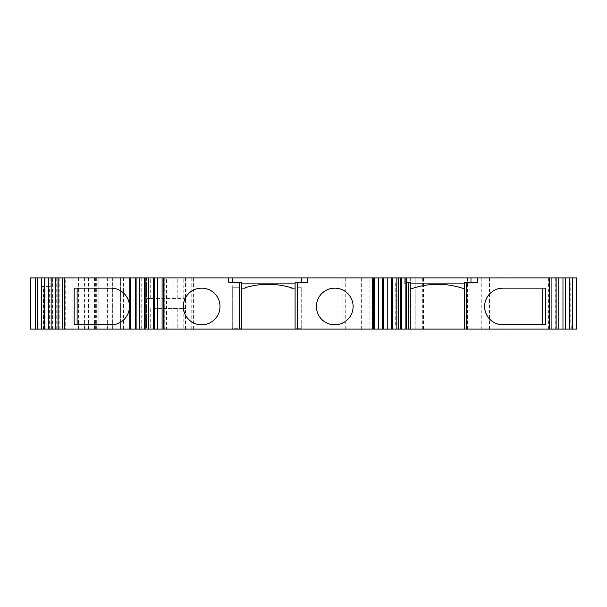 <?xml version="1.0" encoding="UTF-8"?>
<svg xmlns="http://www.w3.org/2000/svg" width="607" height="607" viewBox="0 0 607 607"><rect width="100%" height="100%" fill="white"/><g stroke="black" fill="none" stroke-linecap="round" stroke-linejoin="round"><path stroke-width="0.46" stroke-dasharray="3.04 2.28" d="M112.735 277.9L98.858 277.9L98.858 329.1L112.735 329.1L62.999 329.1L62.999 277.9L112.735 277.9L112.735 329.1M201.661 324.828A18.347 18.347 0 0 1 183.314 306.489A18.347 18.347 0 0 1 201.661 288.143A18.347 18.347 0 0 1 220.007 306.489A18.347 18.347 0 0 1 201.661 324.828M153.298 277.9L186.053 277.9L186.053 298.378L146.454 298.378L146.454 277.9L153.298 277.9L153.298 298.378L146.613 298.378L146.613 277.9M98.858 277.9L62.999 277.9M76.027 277.9L76.027 329.1L52.604 329.1L52.604 277.9M88.948 277.9L139.178 277.9L139.178 329.1L576.65 329.1L571.126 329.1L576.65 329.1L576.65 277.9L400.521 277.9L415.833 277.9L406.447 277.9L406.447 329.1L406.447 277.9L139.178 277.9L139.178 329.1L38.886 329.1L38.886 277.9L88.948 277.9L88.948 329.1M41.86 286.436L51.056 286.436L41.86 286.436L41.86 329.1L43.15 329.1L37.444 329.1L37.444 324.813L41.701 324.813L41.701 329.1L45.184 329.1L37.444 329.1L37.444 277.9L50.897 277.9L37.444 277.9M334.76 324.828A18.347 18.347 0 0 1 316.422 306.489A18.347 18.347 0 0 1 334.76 288.143A18.347 18.347 0 0 1 353.107 306.489A18.347 18.347 0 0 1 334.76 324.828M41.701 329.1L41.701 324.813L37.444 324.813L37.444 283.021L37.444 324.813L41.701 324.813L37.444 324.813L37.444 329.1L41.701 329.1L41.701 277.9L45.184 277.9L45.184 329.1M572.158 324.828L576.65 324.828L576.65 329.1L576.65 324.828L570.739 324.828L570.739 283.021L576.65 283.021L576.65 324.828L572.158 324.828L572.158 283.021L570.739 283.021M410.825 289A79.35 79.35 0 0 0 410.795 289.008L410.825 329.1L410.825 282.172L404.247 282.172L404.247 277.9L398.45 277.9L406.629 277.9L404.247 277.9L404.247 283.879L470.971 283.879L470.971 277.9M410.825 329.1L410.795 289.008A79.35 79.35 0 0 1 464.575 288.985L464.575 282.172L477.406 282.172L477.406 277.9M406.629 282.172L398.45 282.172L404.247 282.172L404.247 283.879L410.825 283.879M466.707 329.1L466.707 282.172M464.575 288.985L464.575 329.1M408.693 329.1L408.693 282.172M398.45 329.1L398.45 277.9L398.45 329.1L395.294 329.1L406.629 329.1L398.45 329.1L398.45 283.021L398.45 329.1M232.8 289.85L232.8 329.1L232.246 328.668L241.336 328.668L241.336 329.1L232.246 329.1L232.246 289.85L232.8 289.85L232.8 328.668L241.336 328.668L241.336 329.1L241.336 282.172L228.71 282.172L228.71 277.9M295.085 288.143L295.085 329.1L301.717 329.1L301.717 287.286L301.717 329.1L301.717 328.668L295.085 328.668L295.085 329.1L301.717 329.1L297.218 329.1L297.218 287.286L301.717 287.286L297.218 287.286L297.218 329.1L301.717 329.1L301.717 328.668L295.085 328.668L295.085 283.879L301.717 283.879L241.336 283.879M297.218 329.1L297.218 282.172M307.658 277.9L307.658 282.172L295.085 282.172L295.085 283.879M232.246 289.85L232.246 285.586L232.8 285.586L232.246 285.586L232.246 329.1L239.204 329.1L239.204 287.286L232.8 287.286L239.204 287.286L239.204 329.1L239.204 282.172M241.336 288.143L245.152 288.143L245.152 287.726A79.312 79.312 0 0 1 291.261 287.726L291.261 288.143M239.204 329.1L241.336 329.1M166.561 329.1L163.245 329.1L166.561 329.1L166.561 277.9L163.245 277.9L166.561 277.9M154.201 329.1L157.714 329.1L154.201 329.1M145.156 329.1L148.867 329.1L145.156 329.1M136.112 329.1L140.012 329.1L136.112 329.1M129.822 329.1L141.158 329.1L129.822 329.1M65.715 329.1L62.18 329.1L65.715 329.1L65.715 277.9L62.18 277.9L65.715 277.9M55.336 329.1L58.871 329.1L55.336 329.1M48.492 329.1L52.027 329.1L48.492 329.1M37.444 329.1L41.86 329.1M38.886 277.9L30.35 277.9L30.35 329.1L38.886 329.1M572.393 329.1L568.918 329.1L572.454 329.1L572.393 277.9L568.918 277.9L572.393 277.9M565.61 329.1L562.074 329.1L565.61 329.1M558.766 329.1L555.23 329.1L558.766 329.1M551.922 329.1L548.379 329.1L551.922 329.1M397.024 329.1L400.339 329.1L397.024 329.1L397.024 277.9L400.339 277.9L397.024 277.9M387.979 329.1L391.295 329.1L387.979 329.1L387.979 277.9L391.295 277.9L387.979 277.9M378.935 329.1L382.251 329.1L378.935 329.1L378.935 277.9L382.251 277.9L378.935 277.9M369.891 329.1L373.206 329.1L369.891 329.1L369.891 277.9L373.206 277.9L369.891 277.9M153.298 329.1L186.053 329.1L153.298 329.1L153.298 308.622L186.053 308.622L186.053 329.1M52.604 329.1L62.999 329.1M76.027 329.1L98.858 329.1M548.379 329.1L548.379 277.9L551.922 277.9L551.862 329.1M548.379 277.9L551.862 277.9M555.23 329.1L555.23 277.9L558.766 277.9L558.706 329.1M555.23 277.9L558.706 277.9M562.074 329.1L562.074 277.9L565.61 277.9L565.549 329.1M562.074 277.9L565.549 277.9M41.701 277.9L45.184 277.9M48.545 329.1L48.545 277.9L52.027 277.9L52.027 329.1M48.545 277.9L52.027 277.9M55.389 329.1L55.389 277.9L58.871 277.9L58.871 329.1M55.389 277.9L58.871 277.9M138.001 277.9L129.822 277.9L138.001 277.9L138.001 329.1L138.001 277.9M140.012 277.9L136.112 277.9L140.012 277.9L140.012 329.1M148.867 277.9L145.156 277.9L148.867 277.9L148.867 329.1M157.714 277.9L154.201 277.9L157.714 277.9L157.714 329.1M186.053 277.9L146.454 277.9M138.001 283.021L138.001 329.1L138.001 283.021L146.431 283.021L146.431 324.828L146.431 283.021L138.001 283.021M62.24 329.1L62.24 277.9M51.056 329.1L51.056 286.436L51.056 329.1M43.15 329.1L43.15 286.436L43.15 329.1M120.618 277.9L120.618 329.1L120.618 277.9M164.77 277.9L164.77 329.1M415.833 329.1L415.833 277.9L415.833 329.1M400.521 329.1L400.521 277.9L400.521 329.1M467.428 329.1L467.428 277.9M572.158 283.021L576.65 283.021L576.65 324.828L570.739 324.828M568.918 329.1L568.918 277.9M58.735 329.1L58.735 277.9L58.735 329.1M150.263 308.622L150.263 329.1M153.298 308.622L186.053 308.622M150.263 298.378L150.263 277.9M186.053 298.378L153.298 298.378M37.444 283.021L41.701 283.021L37.444 283.021M41.701 283.021L41.701 324.813L41.701 283.021M571.741 329.1L571.741 324.828M571.126 324.828L571.126 329.1M141.158 324.828L146.431 324.828L141.158 324.828L141.158 329.1L141.158 324.828M395.294 324.828L394.998 283.021L394.998 324.828L395.294 283.021L398.45 283.021L395.294 283.021M74.153 288.143L111.127 288.143A18.347 18.347 0 0 1 129.473 306.489A18.347 18.347 0 0 1 111.127 324.828L74.153 324.828M545.685 324.828L502.968 324.828A18.347 18.347 0 0 1 484.629 306.489A18.347 18.347 0 0 1 502.968 288.143L545.685 288.143M232.8 287.286L232.8 329.1L232.8 287.286M232.246 277.9L232.246 282.172M301.717 282.172L301.717 277.9M470.971 282.172L470.971 283.879L464.575 283.879M146.856 277.9L146.856 329.1M123.578 277.9L123.578 329.1M132.114 277.9L132.114 329.1M84.411 277.9L84.411 329.1M94.548 277.9L94.548 329.1M98.82 277.9L98.82 329.1L98.82 277.9M112.667 277.9L112.667 329.1M56.868 329.1L56.868 277.9M408.154 329.1L408.154 277.9M41.875 329.1L41.875 286.436M38.097 286.436L38.097 277.9M38.029 329.1L38.029 286.436M37.528 329.1L37.528 277.9M48.666 329.1L48.666 277.9M50.882 286.436L50.882 277.9M49.349 329.1L49.349 286.436M43.567 329.1L43.567 286.436M175.013 329.1L175.013 277.9M185.461 329.1L185.461 277.9M191.197 329.1L191.197 277.9M193.603 329.1L193.603 277.9M342.849 329.1L342.849 277.9M345.254 329.1L345.254 277.9M351.036 329.1L351.036 277.9M361.324 329.1L361.324 277.9M409.862 329.1L409.862 277.9M410.302 329.1L410.302 277.9M401.788 329.1L401.788 277.9M401.728 329.1L401.728 277.9M422.715 329.1L422.715 277.9M423.474 329.1L423.474 277.9M474.917 329.1L474.917 277.9M481.245 329.1L481.245 277.9M489.477 329.1L489.477 277.9M505.957 329.1L505.957 277.9M551.05 329.1L551.05 277.9M72.863 329.1L72.863 277.9M75.966 329.1L75.966 277.9M59.19 329.1L59.19 277.9M52.68 329.1L52.68 277.9M56.201 329.1L56.201 277.9M95.663 277.9L95.663 329.1M183.185 308.622L183.185 329.1M177.79 308.622L177.79 329.1M173.837 308.622L173.837 329.1M148.912 308.622L148.912 329.1M146.613 308.622L146.613 329.1M148.912 298.378L148.912 277.9M173.837 298.378L173.837 277.9M177.79 298.378L177.79 277.9M183.185 298.378L183.185 277.9M141.735 277.9L141.735 329.1M120.687 277.9L120.687 329.1M118.942 277.9L118.942 329.1M107.356 277.9L107.356 329.1M88.614 277.9L88.614 329.1M78.561 277.9L78.561 329.1M97.112 277.9L97.112 329.1M96.68 277.9L96.68 329.1M146.454 308.622L146.454 329.1M50.897 286.436L50.897 277.9"/><path stroke-width="0.91" d="M201.661 288.143A18.347 18.347 0 0 0 183.314 306.489A18.347 18.347 0 0 0 201.661 324.828A18.347 18.347 0 0 0 220.007 306.489A18.347 18.347 0 0 0 201.661 288.143M334.76 324.828A18.347 18.347 0 0 1 316.422 306.489A18.347 18.347 0 0 1 334.76 288.143A18.347 18.347 0 0 1 353.107 306.489A18.347 18.347 0 0 1 334.76 324.828M163.996 329.1L163.996 277.9L228.71 277.9L228.71 282.172L241.336 282.172L241.336 329.1L37.444 329.1L37.444 277.9L30.35 277.9L30.35 329.1L35.472 329.1L35.472 277.9M37.444 329.1L35.472 329.1M410.825 283.879L464.575 283.879M464.575 288.985A79.35 79.35 0 0 0 410.825 289M408.693 282.172L410.825 282.172L410.825 329.1L408.693 329.1L408.693 282.172L406.629 282.172M466.707 329.1L466.707 282.172L464.575 282.172L464.575 329.1L549.396 329.1L549.396 277.9L392.577 277.9L392.577 329.1L396.841 329.1L396.841 277.9M408.693 329.1L401.622 329.1L401.622 277.9M241.336 283.879L295.085 283.879M392.577 329.1L295.085 329.1L295.078 288.143L291.261 288.143L291.261 287.726A79.312 79.312 0 0 0 245.152 287.726L245.152 288.143L241.336 288.143M297.218 329.1L297.218 282.172L307.658 282.172L307.658 277.9L228.71 277.9M241.336 329.1L295.085 329.1L295.085 282.172L297.218 282.172M239.204 329.1L239.204 282.172M572.454 329.1L572.454 277.9L576.65 277.9L576.65 329.1L549.396 329.1M410.825 329.1L464.575 329.1M396.841 329.1L401.622 329.1M572.454 277.9L549.396 277.9M135.71 329.1L135.71 277.9L37.444 277.9M135.71 277.9L163.996 277.9M373.206 329.1L373.206 277.9L307.658 277.9M373.206 277.9L374.489 277.9L374.489 329.1M382.251 329.1L382.251 277.9L374.489 277.9M382.251 277.9L383.533 277.9L383.533 329.1M391.295 329.1L391.295 277.9L383.533 277.9M391.295 277.9L392.577 277.9M372.455 329.1L372.455 277.9M163.245 329.1L163.245 277.9M162.092 329.1L162.092 277.9M157.699 329.1L157.699 277.9M154.201 329.1L154.201 277.9M153.298 329.1L153.298 277.9M148.654 329.1L148.654 277.9M145.156 329.1L145.156 277.9M144.504 329.1L144.504 277.9M139.61 329.1L139.61 277.9M136.112 329.1L136.112 277.9M130.566 329.1L130.566 277.9M129.822 329.1L129.822 277.9M111.127 324.828A18.347 18.347 0 0 0 129.473 306.489A18.347 18.347 0 0 0 111.127 288.143L74.153 288.143L74.153 324.828L111.127 324.828M64.699 329.1L64.699 277.9M62.18 329.1L62.18 277.9M57.984 329.1L57.984 277.9M55.336 329.1L55.336 277.9M51.14 329.1L51.14 277.9M48.492 329.1L48.492 277.9M44.296 329.1L44.296 277.9M41.648 329.1L41.648 277.9M569.806 329.1L569.806 277.9M565.61 329.1L565.61 277.9M562.962 329.1L562.962 277.9M558.766 329.1L558.766 277.9M556.118 329.1L556.118 277.9M551.922 329.1L551.922 277.9M502.968 288.143A18.347 18.347 0 0 0 484.629 306.489A18.347 18.347 0 0 0 502.968 324.828L545.685 324.828L545.685 288.143L502.968 288.143M466.707 282.172L477.406 282.172L477.406 277.9M406.629 329.1L406.629 277.9M405.886 329.1L405.886 277.9M400.339 329.1L400.339 277.9M387.797 329.1L387.797 277.9M378.753 329.1L378.753 277.9M295.078 288.143L291.261 288.143M542.726 324.828L542.726 288.143M77.112 288.143L77.112 324.828M470.971 282.172L470.971 277.9M232.246 282.172L232.246 277.9M301.717 282.172L301.717 277.9"/></g></svg>
